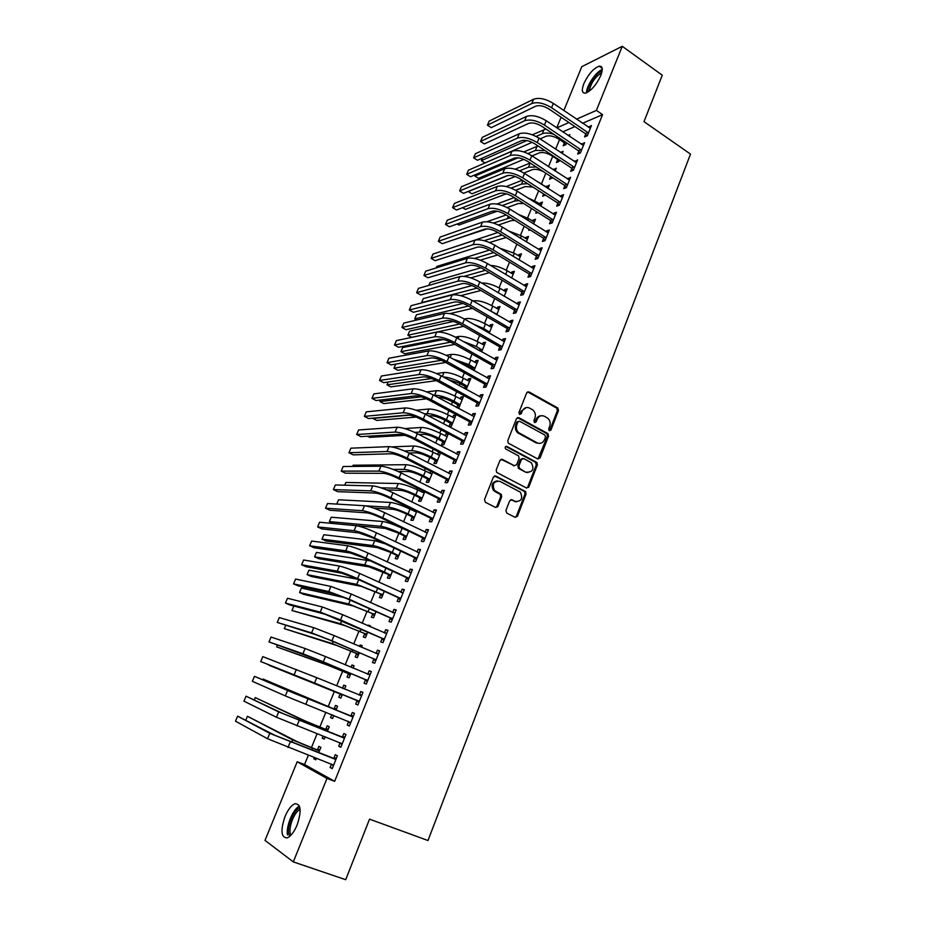 <?xml version="1.0" encoding="UTF-8"?>
<svg xmlns="http://www.w3.org/2000/svg" width="926" height="926" viewBox="0 0 926 926"><rect width="100%" height="100%" fill="white"/><g stroke="black" fill="none" stroke-linecap="round" stroke-linejoin="round"><path stroke-width="1.39" d="M549.326 430.717L550.924 430.034L558.482 410.588L557.834 408.03L529.024 391.918L526.686 392.855L518.919 412.487L519.544 414.408L521.188 413.737L522.195 411.19C523.931 407.776 526.419 406.745 529.684 408.111L532.913 409.998C535.263 412.209 535.923 414.929 534.904 418.17L533.908 420.705L534.522 422.615L536.142 421.932L537.138 419.397C538.851 415.994 541.316 414.964 544.534 416.318L547.706 418.17C550.044 420.358 550.715 423.066 549.697 426.296L548.713 428.831L549.13 430.59L549.836 430.092L557.383 410.669L556.734 408.123L527.554 391.872M519.625 414.454L521.13 411.271L522.195 411.19M534.568 422.638L536.061 419.478L537.138 419.397M284.976 816.628C287.974 809.625 291.273 805.342 294.862 803.756C300.973 803.722 301.737 810.782 297.142 824.927C294.144 831.965 290.845 836.271 287.268 837.868C281.087 837.775 280.323 830.691 284.976 816.628M583.831 83.687C588.299 74.277 593.404 68.431 599.145 66.174C602.606 65.931 603.139 69.056 600.766 75.55C596.263 85.03 591.158 90.887 585.452 93.121C581.956 93.341 581.424 90.204 583.831 83.687M505.92 510.411L506.823 513.143L515.076 517.321L517.437 516.245L526.084 493.986L525.609 491.579L495.792 476.033L493.384 477.075L484.495 499.554L485.409 502.309L495.537 507.436L497.945 506.372L501.707 496.764L501.267 494.368L494.565 490.525C491.88 484.136 493.627 481.057 499.82 481.312L520.331 492.157C523.109 498.489 521.419 501.579 515.261 501.429L512.043 499.774L509.67 500.827L505.92 510.411M308.335 755.222L304.538 764.529L334.656 781.324L602.548 114.65L596.402 110.414L576.539 119.176M334.656 781.324L326.971 778.442L293.31 861.886L264.998 840.391L297.188 761.751L326.971 778.442M563.841 110.541L581.794 66.672L622.26 46.3L662.275 75.214L643.998 121.653L690.507 154.098L427.997 840.53L369.532 819.151L345.699 879.7L293.31 861.886M622.26 46.3L596.402 110.414M537.763 458.96L540.078 457.953L548.551 436.158L547.96 433.634L518.838 417.695L516.476 418.668L507.772 440.683L508.305 443.172L537.763 458.96M537.381 464.921L528.815 486.949L526.477 487.99L496.66 472.399L496.197 469.968L499.971 460.419L502.355 459.4L514.3 465.685L516.662 464.667L519.127 458.393L518.606 455.916L505.573 448.89C504.797 447.2 505.226 446.39 506.881 446.448L536.848 462.456L537.381 464.921L536.304 464.933L527.751 486.926L528.815 486.949M340.085 742.768L338.696 746.217L340.826 747.259L345.965 734.503L343.824 733.508L342.435 736.946M327.364 731.343L329.239 726.736L327.214 725.799L325.859 729.132M323.058 736.02L322.202 738.115L324.285 738.925M325.142 736.83L324.216 739.098L322.202 738.115M357.066 700.681L355.7 704.073L357.876 704.952L362.946 692.382L360.758 691.548L359.392 694.94M344.541 689.094L345.838 685.9L343.766 685.124L342.493 688.261M340.166 693.979L338.823 697.266L340.884 698.1L342.389 694.384M373.815 659.185L372.46 662.53L374.694 663.247L379.683 650.862L377.449 650.191L376.095 653.524M361.522 647.309L362.205 645.63L360.098 644.994L359.508 646.441M356.545 653.733L355.225 656.974L357.32 657.657L359.334 652.714M390.321 618.279L388.989 621.577L391.27 622.133L396.189 609.91L393.909 609.401L392.647 612.526M372.692 614.031L371.384 617.237L373.537 617.758L376.025 611.623M378.271 606.102L377.264 605.662M406.607 577.928L405.287 581.181L407.614 581.586L412.464 569.536L410.137 569.177L408.968 572.071M388.631 574.872L387.346 578.032L389.533 578.414L392.497 571.111M422.661 538.145L421.365 541.351L423.726 541.606L428.518 529.718L426.145 529.51L425.069 532.184M404.349 536.235L403.076 539.349L405.31 539.592L408.736 531.154L402.139 528.295L400.182 533.11L406.583 536.467M438.496 498.894L437.222 502.066L439.618 502.17L444.353 490.456L441.933 490.375L440.938 492.852M422.835 490.792L422.233 492.262M419.86 498.107L418.61 501.186L420.879 501.29L424.756 491.752M454.122 460.187L452.86 463.313L455.303 463.278L459.967 451.714L457.513 451.784L456.599 454.041M439.41 452.305L438.484 452.328L437.581 454.562M435.162 460.488L433.924 463.532L436.239 463.498L440.545 452.883M469.528 422.001L468.29 425.08L470.767 424.918L475.362 413.505L472.873 413.714L472.04 415.762M450.267 423.367L449.052 426.365L451.39 426.203L455.905 415.114L453.543 415.311L452.721 417.348M484.726 384.325L483.499 387.369L486.023 387.068L490.56 375.806L488.025 376.153L487.284 378.005M466.148 389.429L470.802 378.456L468.417 378.78L467.653 380.621M465.176 386.732L464.458 388.503M499.727 347.157L498.524 350.155L501.082 349.727L505.55 338.615L502.992 339.09L502.32 340.745M481.613 351.868L485.513 342.273L483.083 342.713L482.4 344.379M514.532 310.476L513.34 313.439L515.932 312.884L520.343 301.922L517.75 302.513L517.148 303.983M496.718 314.713L500.028 306.552L497.563 307.119L496.961 308.601M529.14 274.281L527.959 277.198L530.586 276.527L534.95 265.704L532.311 266.422L531.79 267.707M511.615 278.066L514.358 271.295L511.87 271.978L511.326 273.286M543.55 238.561L542.393 241.443L545.055 240.644L549.35 229.972L546.687 230.805L546.236 231.905M526.315 241.894L528.514 236.489L525.98 237.276L525.517 238.422M557.788 203.303L556.63 206.139L559.327 205.225L563.575 194.691L560.867 195.641L560.496 196.578M540.819 206.197L542.474 202.123L539.916 203.025L539.522 203.998M536.443 211.579L535.76 213.246L537.913 212.517M571.828 168.497L570.694 171.298L573.414 170.268L577.604 159.874L574.571 161.703M555.137 170.974L556.271 168.185L553.412 169.852M550.692 176.553L549.569 179.297L552.475 177.537M585.695 134.143L584.572 136.909L587.327 135.775L591.459 125.508L588.461 127.279M564.316 143.055L563.216 145.764L565.821 144.688L566.573 142.835M569.27 136.203L569.895 134.675L568.113 135.428M602.548 114.65L582.593 123.285M574.942 126.596L562.788 131.851M559.535 139.594L555.623 149.167M552.706 156.32L548.493 166.634M545.819 173.208L541.502 183.788M538.654 190.756L534.534 200.849M531.443 208.431L527.531 218.038M524.185 226.21L520.47 235.32M516.882 244.105L513.374 252.729M509.531 262.127L506.221 270.242M502.135 280.265L499.033 287.87M494.681 298.531L491.799 305.603M487.18 316.912L484.506 323.463M479.633 335.409L477.179 341.428M472.029 354.045L469.795 359.519M467.387 365.434L466.878 366.684M464.377 372.796L462.363 377.727M459.967 383.595L459.146 385.61M456.668 391.686L454.886 396.062M452.513 401.884L451.379 404.662M448.913 410.693L447.362 414.512M445.001 420.288L443.542 423.853M441.1 429.838L439.781 433.079M437.442 438.82L435.66 443.172M433.241 449.11L432.153 451.772M429.826 457.479L427.719 462.63M425.323 468.521L424.478 470.593M422.163 476.253L419.733 482.226M417.348 488.06L416.746 489.541M414.454 495.144L411.676 501.95M409.315 507.737L408.956 508.617M406.688 514.173L403.574 521.813M398.875 533.33L395.414 541.814M391.004 552.614L387.195 561.955M383.086 572.025L378.919 582.246M375.111 591.575L370.585 602.676M367.078 611.253L362.182 623.244M358.999 631.069L353.732 643.964M350.861 651.013L345.213 664.833M342.655 671.095L336.636 685.853M334.413 691.328L328.186 706.584M325.836 712.337L319.829 727.06M317.12 733.705L311.414 747.676M557.521 159.758L556.422 162.478L559.015 161.448L559.547 160.129M562.232 153.531L563.101 151.378L560.543 152.42M578.785 151.262L577.65 154.052L580.394 152.964L584.561 142.639L581.54 144.433M548.007 188.534L549.396 185.096L546.456 186.948M543.62 193.939L542.682 196.219L545.356 195.05M564.825 185.837L563.691 188.672L566.388 187.689L570.613 177.225L567.557 179.077M533.584 223.988L535.517 219.254L532.971 220.099L532.543 221.164M529.209 229.335L528.781 230.389L530.181 229.937M550.692 220.874L549.535 223.733L552.209 222.877L556.48 212.274L553.806 213.165L553.389 214.184M518.988 259.917L521.454 253.84L518.942 254.569L518.444 255.808M536.374 256.363L535.205 259.257L537.844 258.516L542.173 247.774L539.522 248.55L539.036 249.754M504.184 296.332L507.216 288.866L504.739 289.491L504.172 290.891M521.859 292.315L520.678 295.255L523.283 294.642L527.67 283.75L525.054 284.409L524.498 285.787M489.183 333.221L492.794 324.355L490.352 324.852L489.704 326.438M507.159 328.753L505.955 331.728L508.524 331.242L512.981 320.211L510.388 320.743L509.763 322.306M473.985 370.62L478.186 360.307L475.767 360.689L475.061 362.448M472.561 368.583L472.144 369.601M492.262 365.677L491.035 368.698L493.581 368.328L498.084 357.158L495.537 357.552L494.82 359.311M457.375 407.891L458.902 407.741L463.382 396.722L461.009 396.988L460.21 398.932M457.745 404.986L456.715 407.533M477.156 403.099L475.918 406.155L478.418 405.924L482.99 394.592L480.478 394.87L479.691 396.826M448.323 433.634L446.043 433.762L445.175 435.891M442.744 441.864L441.517 444.885L443.843 444.793L448.369 433.657M461.854 441.031L460.592 444.133L463.058 444.029L467.688 432.546L465.211 432.685L464.343 434.838M430.775 471.288L429.93 473.348M427.534 479.24L426.296 482.296L428.576 482.33L432.673 472.248M446.332 479.471L445.07 482.62L447.49 482.666L452.189 471.021L449.747 471.021L448.797 473.383M414.836 510.434L414.489 511.302M412.128 517.113L410.866 520.204L413.112 520.377L416.769 511.384M430.602 518.456L429.317 521.639L431.701 521.824L436.459 510.018L434.062 509.879L433.032 512.448M396.513 555.484L395.24 558.621L397.439 558.934L400.645 551.063M414.663 557.961L413.355 561.202L415.693 561.526L420.52 549.558L418.17 549.268L417.047 552.058M380.69 594.388L379.394 597.571L381.558 598.022L384.29 591.297M398.493 598.034L397.173 601.31L399.465 601.796L404.361 589.654L402.046 589.214L400.831 592.235M369.925 626.636L370.307 625.698L368.178 625.143L367.923 625.756M364.647 633.812L363.328 637.042L365.457 637.644L367.715 632.088M382.102 638.662L380.76 641.984L383.005 642.621L387.971 630.317L385.702 629.715L384.394 632.967M353.061 668.132L354.056 665.701L351.961 664.995L351.035 667.276M348.384 673.781L347.053 677.056L349.125 677.809L350.896 673.468M365.469 679.858L364.115 683.238L366.314 684.036L371.349 671.547L369.127 670.794L367.772 674.151M335.976 710.161L337.562 706.249L335.525 705.392L334.182 708.691M331.74 714.698L330.547 717.615L332.608 718.437M333.8 715.52L332.573 718.53L330.547 717.615M348.604 721.655L347.227 725.07L349.38 726.03L354.484 713.367L352.32 712.453L350.942 715.867M318.706 752.664L320.859 747.375L318.857 746.356L317.491 749.701M314.319 757.503L313.81 758.753L315.905 759.552M316.414 758.29L315.789 759.818L313.81 758.753M333.314 765.906L331.508 764.043L330.107 767.504L332.214 768.638L337.388 755.79L335.27 754.713L333.869 758.174M515.909 501.846L515.076 501.417M495.641 491.463L493.778 490.502M304.538 764.529L297.188 761.751M556.769 127.811L561.098 117.232M568.934 122.533L556.839 127.857M588.705 126.677L590.499 127.904M581.806 143.75L583.611 144.965M553.69 169.192L555.403 170.315M574.872 160.939L576.69 162.143M546.826 186.057L548.551 187.168M567.893 178.232L569.721 179.424M539.916 203.025L541.664 204.125M560.867 195.641L562.707 196.833M532.971 220.099L534.73 221.198M553.806 213.165L555.646 214.346M525.98 237.276L527.739 238.364M546.687 230.805L548.551 231.975M518.942 254.569L520.725 255.657M539.522 248.55L541.397 249.707M511.87 271.978L513.652 273.043M532.311 266.422L534.198 267.568M504.739 289.491L506.534 290.556M525.054 284.409L526.952 285.544M497.563 307.119L499.369 308.173M517.75 302.513L519.648 303.647M490.352 324.852L492.169 325.906M510.388 320.743L512.31 321.854M483.083 342.713L484.911 343.754M502.992 339.09L504.913 340.201M475.767 360.689L477.608 361.719M495.537 357.552L497.482 358.651M468.417 378.78L470.258 379.787M488.025 376.153L489.981 377.241M461.009 396.988L462.861 397.995M480.478 394.87L482.446 395.946M453.543 415.311L455.418 416.306M472.873 413.714L474.853 414.779M446.043 433.762L447.929 434.745M465.211 432.685L467.213 433.738M438.484 452.328L440.382 453.3M457.513 451.784L459.516 452.826M528.561 487.423L527.727 486.983M449.747 471.021L451.772 472.052M441.933 490.375L443.971 491.405M434.062 509.879L436.111 510.886M426.145 529.51L428.206 530.505M418.17 549.268L420.242 550.252M410.137 569.177L412.22 570.15M402.046 589.214L404.153 590.175M393.909 609.401L396.015 610.35M368.178 625.143L370.18 626.022M385.702 629.715L387.832 630.652M360.098 644.994L362.112 645.862M377.449 650.191L379.591 651.105M351.961 664.995L353.987 665.84M369.127 670.794L371.28 671.709M343.766 685.124L345.815 685.958M360.758 691.548L362.923 692.451M347.227 725.07L349.426 725.938M338.696 746.217L340.907 747.074M330.107 767.504L332.33 768.348M541.235 415.762C538.863 415.797 537.138 417.024 536.061 419.478M526.281 407.556L521.13 411.271M537.983 459.053L547.463 436.204L546.872 433.692L517.437 417.626M545.541 436.968L544.939 435.07L519.59 421.261L517.947 421.943L516.882 424.64C515.863 427.777 516.465 430.463 518.676 432.685L537.103 442.802C540.344 444.11 542.81 443.056 544.511 439.642L545.541 436.968M518.467 421.295L516.882 422.013L517.947 421.943M539.106 443.392L536.027 442.836L517.622 432.743C515.412 430.521 514.81 427.847 515.817 424.71L516.882 422.013M526.628 488.06L527.751 486.926M514.532 465.79L501.059 459.308M536.304 464.933L535.425 462.224L505.793 446.459M526.581 472.144C532.797 472.272 534.418 469.169 531.431 462.826L523.746 458.578L521.396 459.597L518.942 465.871L519.44 468.313L525.517 472.144L527.994 472.596M522.449 458.497L520.331 459.609L521.396 459.597M525.517 472.144L518.386 468.325L517.877 465.871L520.331 459.609M516.488 501.834L510.851 499.67M497.366 480.849C492.088 481.983 490.803 485.201 493.523 490.502L495.815 491.463M495.676 507.494L496.903 506.314L500.665 496.73L500.225 494.334L494.785 491.44M515.169 517.356L516.384 516.187L525.019 493.963L524.544 491.544L494.53 475.929M565.578 144.78L563.934 142.535L558.737 139.062C553.829 136.145 549.616 135.208 546.062 136.249L540.078 138.865M532.161 142.315L484.935 162.918L481.37 160.649L526.894 140.544M532.311 134.802L545.9 129.038M482.458 158.057L481.37 160.649M536.108 136.469L542.277 133.738C545.113 132.626 548.991 132.835 553.898 134.374M563.934 142.535L565.277 141.967M590.348 128.274L553.354 103.411L551.572 107.729L588.45 132.985M586.98 135.914L585.301 133.599L548.91 108.99C543.793 105.9 539.418 104.962 535.772 106.166L491.22 127.638L487.435 125.16L531.813 103.515C537.288 101.686 543.875 103.087 551.572 107.729M487.435 125.16L489.16 121.109L533.607 99.221C539.082 97.369 545.669 98.758 553.354 103.411M585.301 133.599L588.056 132.441M558.829 161.518L557.139 159.237L551.908 155.788C546.977 152.883 542.752 151.922 539.221 152.906L532.056 155.904M523.815 159.353L478.464 178.324L474.876 176.067L517.97 157.802M523.827 151.933L537.994 145.938M475.478 174.644L474.876 176.067M527.947 153.577L535.425 150.417L545.009 150.556M557.139 159.237L557.788 158.971M552.035 178.371L550.426 176.206M543.585 171.761C539.013 169.493 535.263 168.798 532.334 169.666L523.931 173.023M515.238 176.507L471.947 193.812L468.348 191.566L508.189 175.419M515.122 169.18L530.147 163.022M519.613 170.789L528.514 167.189L536.293 167.016M583.426 145.428L546.213 120.739L544.43 125.079L581.516 150.162M580.104 153.079L578.391 150.718L541.768 126.283C536.64 123.216 532.253 122.255 528.619 123.389L484.356 143.912L480.548 141.458L524.648 120.75C530.089 119.026 536.686 120.473 544.43 125.079M480.548 141.458L482.284 137.372L526.443 116.433C531.894 114.674 538.481 116.109 546.213 120.739M578.391 150.718L581.123 149.63M576.47 162.687L539.036 138.171L537.23 142.558L574.548 167.456M573.194 170.361L571.435 167.953L534.591 143.692C529.429 140.648 525.042 139.664 521.419 140.729L477.446 160.279L473.626 157.848L517.426 138.113C522.843 136.481 529.44 137.962 537.23 142.558M473.626 157.848L475.362 153.739L519.231 133.761C524.66 132.105 531.258 133.576 539.036 138.171M571.435 167.953L574.155 166.911M587.86 92.125C586.771 86.639 596.633 71.985 602.108 70.989M601.773 72.587C594.978 77.032 590.788 83.247 589.191 91.246M602.247 69.496C596.066 71.545 586.17 86.268 586.552 92.785M289.676 836.398L288.611 833.365C287.095 825.286 294.364 808.942 299.92 807.854M300.128 809.451C295 811.164 288.785 825.703 290.139 832.902L290.868 835.287M299.411 806.095C293.114 808.861 285.891 826.247 287.465 834.951M545.194 195.317L544.673 194.622M548.273 187.851L542.231 184.806M532.982 187.133L525.412 186.531L515.62 190.258M506.372 193.777L465.408 209.392L462.595 207.655M506.152 186.543L522.252 180.246M511.106 188.105L521.558 184.066L527.646 183.707M537.485 181.751L542.416 184.343M541.351 204.889L535.448 201.417L535.008 202.505M523.711 203.535L518.444 203.5L507.135 207.586M497.123 211.209L458.821 225.053L457.085 223.999M496.822 204.044L514.254 197.562M502.378 205.526L514.567 201.058L519.081 200.606M527.392 197.666L535.448 201.417M569.467 180.061L531.802 155.73L529.985 160.14L567.534 184.853M566.237 187.746L564.432 185.304L527.369 161.217C522.171 158.184 517.773 157.177 514.173 158.184L470.501 176.762L466.658 174.343L510.157 155.58C515.55 154.052 522.16 155.568 529.985 160.14M466.658 174.343L468.406 170.21L511.974 151.204C517.379 149.642 523.989 151.158 531.802 155.73M564.432 185.304L567.14 184.32M562.429 197.539L524.521 173.405L522.692 177.838L560.473 202.377M559.246 205.259L557.383 202.759L520.088 178.857C514.868 175.847 510.469 174.806 506.892 175.743L463.509 193.337L459.643 190.93L502.841 173.162C508.212 171.738 514.821 173.289 522.692 177.838M459.643 190.93L461.403 186.774L504.67 168.752C510.052 167.305 516.662 168.856 524.521 173.405M557.383 202.759L560.068 201.833M534.383 222.043L528.445 218.594L527.739 220.319M514.81 220.365L511.418 220.573L498.443 225.006M487.157 228.861L451.633 240.471M486.949 221.731L506.152 214.971M493.396 223.05L510.562 217.714M517.877 214.149L528.445 218.594M555.334 215.133L517.194 191.184L515.354 195.652L553.366 220.006M552.209 222.877L550.287 220.33L512.773 196.625C507.517 193.627 503.107 192.562 499.542 193.43L456.472 210.017L452.582 207.632L495.479 190.86C500.816 189.541 507.436 191.138 515.354 195.652M452.582 207.632L454.353 203.442L497.32 186.427C502.668 185.073 509.288 186.658 517.194 191.184M550.287 220.33L552.961 219.462M527.369 239.302L521.396 235.875L520.424 238.26M506.14 237.507L489.518 242.531M443.496 250.576L497.933 232.461C492.667 229.532 488.245 228.409 484.726 229.139L442.269 243.688L438.334 241.327L480.606 226.615C485.884 225.504 492.528 227.183 500.526 231.65L539.013 255.611M484.113 240.679L502.1 235.03M508.605 230.968L521.396 235.875M548.192 232.854L509.809 209.091L507.957 213.593L546.213 237.75M545.078 240.563L543.145 238.028L505.399 214.496C500.121 211.51 495.699 210.422 492.157 211.221L449.399 226.801L445.475 224.428L488.06 208.674C493.373 207.459 500.005 209.102 507.957 213.593M445.475 224.428L447.258 220.214L489.923 204.218C495.236 202.968 501.869 204.6 509.809 209.091M543.145 238.028L545.808 237.206M520.308 256.664L514.3 253.273L513.062 256.317M497.679 254.951L480.293 260.148M436.192 267.938L436.817 266.445L489.541 250.055M474.425 258.435L493.72 252.555M499.508 248.064L514.3 253.273M513.201 274.142L507.159 270.786L505.654 274.49M489.379 272.661L470.732 277.869M428.842 285.405L430.069 282.476L480.953 267.753M464.042 276.365L485.421 270.299M490.537 265.426C495.746 265.658 501.29 267.44 507.159 270.786M506.059 291.736L499.971 288.403L498.188 292.79M480.976 290.475L460.708 295.683M476.994 288.136L421.585 302.652L423.286 298.6L472.11 285.544M481.705 283.043C486.96 282.8 493.049 284.583 499.971 288.403M484.101 307.374L496.868 314.331M498.859 309.434L492.748 306.147L490.93 310.592M472.422 308.37L449.978 313.625M468.417 306.055L414.744 318.891L416.457 314.817L462.977 303.427M473.059 300.95L473.475 300.857C478.557 300.221 484.981 301.98 492.748 306.147M414.744 318.891L416.758 320.026M495.514 314.018L496.463 313.81M473.209 324.077L483.638 328.475L489.611 332.179M491.613 327.26L485.467 323.996L483.638 328.475M463.695 326.334L411.642 337.33L407.857 335.235L459.678 324.042M407.857 335.235L409.581 331.138L453.451 321.415M464.343 318.995L466.183 318.59C471.23 318.058 477.654 319.852 485.467 323.996M487.157 332.064L489.206 331.67M480.374 351.162L468.544 344.495M462.919 341.324L476.3 346.474L482.307 350.144M484.321 345.19L478.14 341.96L476.3 346.474M454.793 344.379L404.743 353.755L400.935 351.672L450.661 342.134M400.935 351.672L402.671 347.551L443.334 339.506M455.407 337.11L458.833 336.439C463.845 336.011 470.281 337.851 478.14 341.96M479.471 350.051L481.89 349.634M474.066 370.446L472.144 368.073L466.519 364.96L457.537 361.499M452.953 358.952L468.903 364.589L474.957 368.235M476.983 363.247L470.755 360.04L468.903 364.589M445.672 362.471L397.81 370.273L393.978 368.201L441.32 360.295M446.182 355.306L451.437 354.403C456.425 354.079 462.873 355.966 470.755 360.04M395.703 364.115L393.978 368.201M472.144 368.073L474.54 367.715M466.692 388.573L464.759 386.223L459.099 383.121L447.49 379.243M443.299 376.951C448.462 377.264 454.516 379.22 461.472 382.82L467.561 386.431M469.598 381.408L463.336 378.248L461.472 382.82M436.308 380.632L390.818 386.883L386.975 384.846L431.551 378.526M436.632 373.572L443.982 372.483C448.948 372.275 455.407 374.197 463.336 378.248M388.168 382.01L386.975 384.846M464.759 386.223L467.144 385.922M459.273 406.838L457.328 404.477L451.633 401.421C446.332 398.747 442.038 397.439 438.75 397.474L438.114 397.543M433.981 395.333L434.607 395.252C439.537 395.182 445.996 397.15 453.983 401.178L460.118 404.755M462.167 399.696L455.858 396.571L453.983 401.178M426.527 398.84L383.804 403.597L379.926 401.571L421.156 396.814M426.655 391.883L436.493 390.691C441.424 390.587 447.883 392.543 455.858 396.571M380.586 400.009L379.926 401.571M457.328 404.477L459.69 404.245M541.004 250.68L502.39 227.125L500.526 231.65M537.902 258.366L535.957 255.831L497.98 232.495M438.334 241.327L440.128 237.091L482.469 222.124C487.759 220.978 494.403 222.645 502.39 227.125M535.957 255.831L538.608 255.078M533.77 268.633L494.912 245.263L493.037 249.823L531.767 273.587M530.679 276.284L528.723 273.749L490.502 250.61C485.166 247.659 480.744 246.513 477.237 247.173L435.104 260.681L431.146 258.342L473.093 244.672C478.348 243.665 484.993 245.378 493.037 249.823M431.146 258.342L432.951 254.083L474.969 240.147C480.235 239.116 486.879 240.818 494.912 245.263M528.723 273.749L531.35 273.054M526.489 286.69L487.389 263.54L485.49 268.123L524.475 291.69M523.41 294.318L521.442 291.783L482.978 268.841C477.619 265.912 473.186 264.743 469.702 265.334L427.893 277.777L423.911 275.462L465.523 262.845C470.755 261.954 477.411 263.713 485.49 268.123M423.911 275.462L425.717 271.168L467.422 258.296C472.654 257.37 479.309 259.118 487.389 263.54M521.442 291.783L524.058 291.158M519.15 304.885L479.807 281.921L477.909 286.539L517.125 309.909M516.095 312.467L514.115 309.944L475.408 287.199C470.014 284.294 465.581 283.09 462.12 283.611L420.635 294.977L416.631 292.685L457.919 281.145C463.116 280.358 469.771 282.164 477.909 286.539M416.631 292.685L418.448 288.368L459.817 276.561C465.026 275.74 471.693 277.534 479.807 281.921M514.115 309.944L516.708 309.377M511.777 323.186L472.179 300.441L470.269 305.094L509.728 328.255M508.733 330.744L506.742 328.221L467.792 305.684C462.363 302.79 457.93 301.563 454.481 302.003L413.332 312.293L409.304 310.025L450.256 299.561C455.418 298.89 462.086 300.73 470.269 305.094M409.304 310.025L411.132 305.673L452.166 294.943C457.34 294.248 464.019 296.077 472.179 300.441M506.742 328.221L509.312 327.723M504.346 341.625L464.505 319.088L462.572 323.764L502.286 346.718M501.313 349.137L499.311 346.625L460.118 324.297C454.654 321.426 450.221 320.165 446.783 320.523L405.982 329.725L401.93 327.468L442.535 318.116C447.675 317.549 454.353 319.435 462.572 323.764M401.93 327.468L403.771 323.093L444.468 313.463C449.608 312.872 456.286 314.747 464.505 319.088M499.311 346.625L501.869 346.185M496.868 360.168L456.773 337.851L454.828 342.562L494.797 365.307M493.847 367.657L491.833 365.157L452.386 343.025C446.899 340.178 442.454 338.893 439.051 339.182L398.585 347.262L394.511 345.028L434.769 336.786C439.873 336.335 446.552 338.268 454.828 342.562M394.511 345.028L396.363 340.618L436.713 332.098C441.829 331.635 448.508 333.545 456.773 337.851M491.833 365.157L494.368 364.775M489.333 378.85L448.983 356.753L447.026 361.499L487.25 384.012M486.335 386.304L484.298 383.804L444.607 361.892C439.086 359.056 434.641 357.749 431.25 357.957L391.142 364.902L387.033 362.691L426.944 355.584C432.014 355.248 438.716 357.228 447.026 361.499M387.033 362.691L388.908 358.258L428.9 350.873C433.981 350.514 440.672 352.47 448.983 356.753M484.298 383.804L486.821 383.491M481.751 397.659L441.146 375.782L439.179 380.551L479.656 402.856M478.765 405.067L476.728 402.579L436.783 380.887C431.227 378.074 426.77 376.732 423.402 376.859L383.653 382.67L379.521 380.47L419.073 374.509C424.108 374.301 430.81 376.315 439.179 380.551M379.521 380.47L381.408 376.014L421.041 369.763C426.087 369.52 432.789 371.534 441.146 375.782M476.728 402.579L479.228 402.335M451.795 425.208L449.839 422.858L444.121 419.825C438.785 417.175 434.491 415.843 431.215 415.809L428.703 416.017M424.536 413.829L427.06 413.609C431.956 413.644 438.426 415.658 446.448 419.652L452.617 423.205M454.689 418.112L448.334 415.022L446.448 419.652M416.133 417.082L376.732 420.416L372.842 418.413L409.477 415.161M416.121 410.23L428.946 409.003C433.854 409.014 440.325 411.017 448.334 415.022M449.839 422.858L452.189 422.696M537.23 462.942L535.622 462.352M474.124 416.584L433.252 394.939L431.273 399.743L472.017 421.828M471.149 423.969L469.1 421.48L428.888 400.009C423.309 397.208 418.853 395.842 415.508 395.888L376.106 400.541L371.951 398.365L411.144 393.562C416.144 393.481 422.858 395.541 431.273 399.743M371.951 398.365L373.849 393.886L413.135 388.793C418.147 388.665 424.849 390.714 433.252 394.939M469.1 421.48L471.577 421.295M444.283 443.704L442.315 441.366L436.551 438.357C431.192 435.729 426.886 434.363 423.633 434.259L418.98 434.525M414.686 432.373L419.455 432.072C424.316 432.222 430.787 434.282 438.866 438.241L445.07 441.771M447.154 436.644L440.764 433.588L438.866 438.241M404.824 435.324L369.624 437.338L367.472 436.25M404.778 428.576L421.353 427.453C426.238 427.569 432.708 429.618 440.764 433.588M442.315 441.366L444.642 441.262M466.438 435.648L425.3 414.223L423.309 419.073L464.32 440.926M463.486 442.987L461.414 440.51L420.948 419.258C415.334 416.492 410.878 415.079 407.556 415.056L368.525 418.529L364.346 416.376L403.157 412.753C408.135 412.788 414.848 414.894 423.309 419.073M364.346 416.376L366.256 411.862L405.16 407.938C410.137 407.949 416.85 410.044 425.3 414.223M461.414 440.51L463.88 440.394M436.713 462.329L434.734 459.99L428.935 457.016C423.552 454.411 419.235 453.011 416.005 452.826L408.887 453.034M404.303 450.916L411.792 450.673C416.631 450.939 423.113 453.034 431.227 456.969L437.477 460.454M439.572 455.303L433.148 452.27L431.227 456.969M391.686 446.876L413.714 446.008C418.564 446.251 425.034 448.334 433.148 452.27M434.734 459.99L437.049 459.944M458.706 454.84L417.302 433.646L415.288 438.53L456.564 460.153M455.766 462.143L453.682 459.666L412.961 438.646C407.313 435.891 402.845 434.468 399.546 434.352L360.885 436.632L356.684 434.502L395.124 432.072C400.055 432.234 406.78 434.375 415.288 438.53M356.684 434.502L358.605 429.965L397.138 427.233C402.081 427.361 408.806 429.49 417.302 433.646M453.682 459.666L456.124 459.62M429.097 481.069L427.106 478.73L421.272 475.802C415.855 473.209 411.538 471.785 408.331 471.519L398.203 471.519M393.18 469.413L404.095 469.389C408.898 469.771 415.38 471.913 423.541 475.814L429.826 479.263M431.933 474.077L425.474 471.091L423.541 475.814M352.621 466.438L353.119 465.234L406.016 464.702C410.831 465.049 417.325 467.179 425.474 471.091M427.106 478.73L429.398 478.765M497.505 507.054L496.787 506.557M450.916 474.158L409.246 453.208L407.22 458.115L448.763 479.506M447.987 481.427L445.892 478.962L404.905 458.162C399.233 455.442 394.754 453.971 391.478 453.775L353.2 454.863L348.975 452.745L387.033 451.529C391.93 451.807 398.666 454.006 407.22 458.115M348.975 452.745L350.896 448.172L389.059 446.645C393.967 446.899 400.703 449.087 409.246 453.208M445.892 478.962L448.323 478.985M421.423 499.936L419.42 497.609L413.552 494.704C408.111 492.134 403.782 490.676 400.599 490.34L386.605 489.9M380.91 487.805L396.328 488.233C401.108 488.731 407.602 490.919 415.809 494.785L422.129 498.211M424.258 492.979L417.753 490.028L415.809 494.785M344.715 485.201L345.873 482.458L398.273 483.511C403.065 483.974 409.547 486.15 417.753 490.028M419.42 497.609L421.689 497.702M443.068 493.616L401.132 472.908L399.094 477.851L440.903 498.998M440.163 500.839L438.056 498.385L396.803 477.828C391.085 475.119 386.605 473.626 383.352 473.336L345.467 473.198L341.208 471.114L378.873 471.114C383.746 471.519 390.483 473.765 399.094 477.851M341.208 471.114L343.152 466.507L380.922 466.206C385.795 466.577 392.531 468.811 401.132 472.908M438.056 498.385L440.463 498.477M413.714 518.93L411.688 516.604L405.785 513.733C400.31 511.187 395.981 509.705 392.821 509.288L373.583 508.085M415.728 511.916L416.55 511.939M365.481 505.839L388.526 507.193C393.261 507.818 399.766 510.041 408.019 513.884L414.385 517.275M416.515 512.009L409.975 509.103L408.019 513.884M336.763 504.08L338.58 499.785L390.483 502.448C395.228 503.026 401.734 505.249 409.975 509.103M411.688 516.604L413.945 516.766M435.174 513.212L392.96 492.736L390.911 497.713L432.998 518.629M434.352 513.097L435.208 513.131M432.28 520.389L430.162 517.935L388.642 497.621C382.889 494.935 378.41 493.408 375.18 493.037L337.677 491.66L333.395 489.599L370.666 490.838C375.505 491.382 382.253 493.674 390.911 497.713M333.395 489.599L335.351 484.958L372.727 485.895C377.576 486.405 384.313 488.685 392.96 492.736M430.162 517.935L432.546 518.109M405.935 538.041L403.91 535.737L397.96 532.89L384.985 528.352L333.429 523.491L329.39 521.593L380.655 526.292C385.366 527.033 391.872 529.302 400.182 533.11M407.741 530.98L408.412 531.003M329.39 521.593L331.242 517.217L382.635 521.512C387.346 522.218 393.851 524.475 402.139 528.295M403.91 535.737L406.144 535.969M427.222 532.936L384.73 512.715L382.658 517.727L425.022 538.388M426.203 532.739L427.291 532.763M424.351 540.078L422.21 537.624L380.412 517.553C374.636 514.891 370.145 513.328 366.951 512.877L329.841 510.238L325.535 508.2L362.402 510.701C367.205 511.372 373.954 513.71 382.658 517.727M325.535 508.2L327.503 503.536L364.474 505.723C369.289 506.36 376.037 508.687 384.73 512.715M422.21 537.624L424.571 537.867M398.111 557.29L396.073 554.987L390.089 552.185L377.09 547.555L326.056 541.027L321.993 539.163L372.75 545.518C377.426 546.375 383.931 548.701 392.288 552.475L398.724 555.785M321.993 539.163L323.857 534.753L374.729 540.703L385.424 543.886M396.073 554.987L398.284 555.287M419.223 552.787L376.442 532.82L374.359 537.879L417.001 558.285M417.985 552.509L419.328 552.533M416.353 559.894L414.211 557.452L372.136 537.624L358.651 532.855L321.947 528.943L317.618 526.929L354.091 530.702C358.848 531.501 365.608 533.897 374.359 537.879M317.618 526.929L319.597 522.229L356.174 525.69C360.943 526.454 367.703 528.839 376.442 532.82M414.211 557.452L416.55 557.776M390.24 576.666L388.179 574.375L369.15 566.886L318.637 558.691L314.562 556.839L364.775 564.872C369.416 565.855 375.944 568.217 384.336 571.967L390.818 575.243M314.562 556.839L316.426 552.405L370.504 560.936M388.179 574.375L390.367 574.745M411.156 572.789L368.097 553.077L366.001 558.17L408.922 578.322M409.72 572.43L411.294 572.442M408.308 579.85L406.155 577.419L363.802 557.846L350.306 552.972L314.007 547.775L309.643 545.773L345.711 550.843C350.422 551.78 357.193 554.223 366.001 558.17M309.643 545.773L311.645 541.05L347.806 545.796C352.54 546.699 359.3 549.13 368.097 553.077M406.155 577.419L408.47 577.812M382.311 596.182L380.239 593.89L361.163 586.343L311.171 576.447L307.073 574.618L356.753 584.352L382.855 594.828M307.073 574.618L308.948 570.161L357.83 579.294M380.239 593.89L382.403 594.33M403.041 592.929L359.693 573.483L357.586 578.6L400.796 598.509M401.386 592.478L403.215 592.478M400.206 599.944L398.03 597.525L355.41 578.194L341.891 573.229L306.02 566.724L301.621 564.756L337.261 571.134C341.949 572.199 348.72 574.699 357.586 578.6M301.621 564.756L303.635 559.999L339.379 566.052C344.078 567.082 350.85 569.559 359.693 573.483M398.03 597.525L400.333 597.988M374.324 615.825L372.24 613.533L353.107 605.928L303.659 594.33L299.538 592.513L348.674 603.972L374.845 614.551M299.538 592.513L301.425 588.033L344.622 597.698M372.24 613.533L374.393 614.054M394.858 613.209L351.232 594.029L349.102 599.18L392.601 618.823M392.994 612.688L395.078 612.665M392.057 620.188L389.858 617.769L346.949 598.705L333.429 593.635L297.975 585.799L293.554 583.855L328.765 591.564L349.102 599.18M293.554 583.855L295.579 579.063L330.895 586.436L351.232 594.029M389.858 617.769L392.138 618.313M366.279 635.595L364.196 633.326L345.004 625.652L291.956 610.523L340.548 623.719L366.765 634.403M293.843 606.044L291.956 610.523M364.196 633.326L366.314 633.905M386.628 633.639L342.701 614.714L340.56 619.911L384.348 639.287M384.545 633.025L386.894 632.99M383.839 640.56L381.639 638.153L324.899 614.181L289.873 605.002L285.428 603.081L320.211 612.132L340.56 619.911M285.428 603.081L287.465 598.265L322.352 606.981L342.701 614.714M381.639 638.153L383.885 638.778M358.188 655.504L356.082 653.235L336.844 645.515L284.328 628.638L332.365 643.605L358.64 654.393M285.636 625.525L284.328 628.638M356.082 653.235L358.188 653.906M378.34 654.207L334.112 635.56L331.959 640.792L376.049 659.891M376.037 653.524L378.641 653.467M375.562 661.083L373.352 658.687L329.853 640.144L316.31 634.866L277.244 622.434L311.587 632.863L331.959 640.792M277.244 622.434L279.293 617.584L313.74 627.666L334.112 635.56M373.352 658.687L375.574 659.393M350.04 675.552L347.921 673.295L328.637 665.516L276.642 646.88L324.112 663.629L350.468 674.522M277.372 645.144L276.642 646.88M347.921 673.295L350.005 674.035M369.983 674.915L325.466 656.546L323.301 661.824L367.68 680.645M367.46 674.163L370.331 674.07M367.24 681.756L365.006 679.36L321.218 661.095L269.003 641.926L302.906 653.733L323.301 661.824M269.003 641.926L271.063 637.042L305.082 648.501L325.466 656.546M365.006 679.36L367.205 680.147M341.844 695.739L339.703 693.481L268.922 665.227L342.226 694.789M342.817 688.388L344.854 688.319M339.703 693.481L341.763 694.303M361.58 695.785L316.761 677.693L314.574 683.006L359.253 701.549M358.825 694.963L361.962 694.836M358.848 702.568L356.591 700.183L260.715 661.534L314.574 683.006M260.715 661.534L262.787 656.627L316.761 677.693M356.591 700.183L358.779 701.051M333.58 716.064L332.596 715.034M333.499 708.726L263.1 679.059L329.239 707.07L335.548 709.594L333.499 708.726L336.613 708.587M336.219 709.571L335.548 709.594M263.1 679.059L262.787 679.8M353.107 716.793L292.361 692.544L254.453 676.339L352.412 716.828M254.453 676.339L252.358 681.293L285.347 695.924L350.769 722.604M350.248 715.891L353.535 715.74M350.398 723.53L348.269 721.296M325.188 729.167L305.754 721.215L255.287 697.614L301.158 719.398L327.202 730.116L325.188 729.167L328.325 729.005M327.885 730.082L327.202 730.116M255.287 697.614L254.372 699.778M344.576 737.953L283.541 713.807L246.061 696.19L278.703 711.897L343.882 737.987M246.061 696.19L243.955 701.167L276.469 717.245L342.226 743.809M341.74 736.98L345.051 736.795M341.879 744.643L339.911 742.594M316.808 749.747L297.327 741.726L247.427 716.273L292.697 739.955L318.799 750.778L316.808 749.747L319.968 749.551M319.482 750.731L318.799 750.778M247.427 716.273L245.899 719.907M335.988 759.262L274.652 735.209L237.623 716.168L269.779 733.346L335.281 759.308M237.623 716.168L235.493 721.192L267.533 738.728L333.615 765.154M333.175 758.209L336.497 758M549.836 430.092L550.924 430.034M520.123 413.818L521.188 413.737M535.066 422.001L536.142 421.932M527.947 392.022L529.024 391.918M556.526 407.984L557.626 407.891M557.383 410.669L558.482 410.588M517.773 417.765L518.838 417.695M546.595 433.495L547.683 433.449M547.463 436.204L548.551 436.158M539.001 457.976L540.078 457.953M515.817 424.71L516.882 424.64M518.664 433.461L519.717 433.414M536.027 442.836L537.103 442.802M501.313 459.423L502.355 459.4M513.247 465.697L514.3 465.685M505.839 446.482L506.881 446.448M535.425 462.224L536.501 462.213M517.877 465.871L518.942 465.871M518.768 468.602L519.833 468.591M510.99 499.739L512.043 499.774M514.208 501.383L515.261 501.429M499.774 493.986L500.804 494.021M500.665 496.73L501.707 496.764M496.903 506.314L497.945 506.372M494.75 476.022L495.792 476.033M524.139 491.243L525.204 491.278M525.019 493.963L526.084 493.986M516.384 516.187L517.437 516.245M543.99 129.594L542.277 133.738M533.607 99.221L531.813 103.515M537.138 146.239L535.425 150.417M530.204 163.069L528.514 167.189M526.443 116.433L524.648 120.75M519.231 133.761L517.426 138.113M522.947 180.697L521.558 184.066M515.643 198.442L514.567 201.058M511.974 151.204L510.157 155.58M504.67 168.752L502.841 173.162M508.293 216.302L507.529 218.154M497.32 186.427L495.479 190.86M500.885 234.278L500.445 235.354M489.923 204.218L488.06 208.674M466.183 318.59L465.697 319.771M458.833 336.439L457.965 338.534M451.437 354.403L450.186 357.424M443.982 372.483L442.362 376.442M436.493 390.691L434.607 395.252M482.469 222.124L480.606 226.615M474.969 240.147L473.093 244.672M467.422 258.296L465.523 262.845M459.817 276.561L457.919 281.145M452.166 294.943L450.256 299.561M444.468 313.463L442.535 318.116M436.713 332.098L434.769 336.786M428.9 350.873L426.944 355.584M421.041 369.763L419.073 374.509M428.946 409.003L427.06 413.609M413.135 388.793L411.144 393.562M421.353 427.453L419.455 432.072M405.16 407.938L403.157 412.753M413.714 446.008L411.792 450.673M397.138 427.233L395.124 432.072M406.016 464.702L404.095 469.389M389.059 446.645L387.033 451.529M398.273 483.511L396.328 488.233M380.922 466.206L378.873 471.114M390.483 502.448L388.526 507.193M372.727 485.895L370.666 490.838M382.635 521.512L380.655 526.292M364.474 505.723L362.402 510.701M394.117 547.984L392.288 552.475M374.729 540.703L372.75 545.518M356.174 525.69L354.091 530.702M385.922 568.066L384.336 571.967M366.777 560.022L364.775 564.872M347.806 545.796L345.711 550.843M377.681 588.288L376.326 591.587M358.675 579.688L356.753 584.352M339.379 566.052L337.261 571.134M369.37 608.66L368.27 611.345M350.248 600.164L348.674 603.972M330.895 586.436L328.765 591.564M361.001 629.171L360.156 631.243M341.752 620.79L340.548 623.719M322.352 606.981L320.211 612.132M352.575 649.832L351.996 651.267M333.198 641.568L332.365 643.605M313.74 627.666L311.587 632.863M344.09 670.632L343.766 671.431M324.586 662.495L324.112 663.629M305.082 648.501L302.906 653.733M296.343 669.475L294.155 674.753M307.988 698.991L305.777 704.339M287.558 690.611L285.347 695.924M320.859 727.616L320.442 728.623M301.158 719.398L300.568 720.822M299.144 720.44L296.922 725.834M278.703 711.897L276.469 717.245M312.409 748.324L311.726 749.991M292.697 739.955L291.713 742.328M290.243 742.05L288.009 747.479M269.779 733.346L267.533 738.728M599.145 66.174L602.166 68.304M556.734 408.123L557.834 408.03M546.872 433.692L547.96 433.634M517.622 432.743L518.676 432.685M518.386 468.325L519.44 468.313M535.772 462.468L536.848 462.456M493.523 490.502L494.565 490.525M500.225 494.334L501.267 494.368M524.544 491.544L525.609 491.579"/></g></svg>
